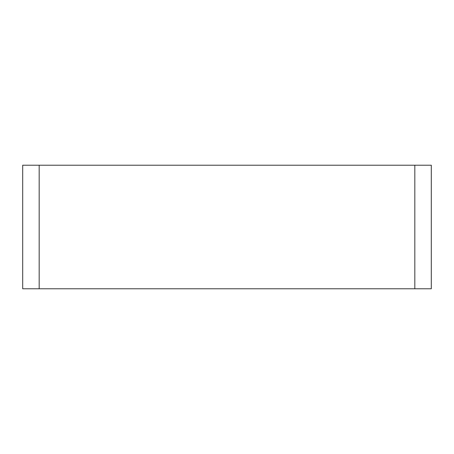 <?xml version="1.0" encoding="UTF-8"?>
<svg xmlns="http://www.w3.org/2000/svg" width="454" height="454" viewBox="0 0 454 454"><rect width="100%" height="100%" fill="white"/><g stroke="black" fill="none" stroke-linecap="round" stroke-linejoin="round"><path stroke-width="0.68" d="M414.825 288.784L414.825 165.216L431.3 165.216L431.3 288.784L22.7 288.784L22.7 165.216L39.175 165.216L39.175 288.784M414.825 165.216L39.175 165.216"/></g></svg>
